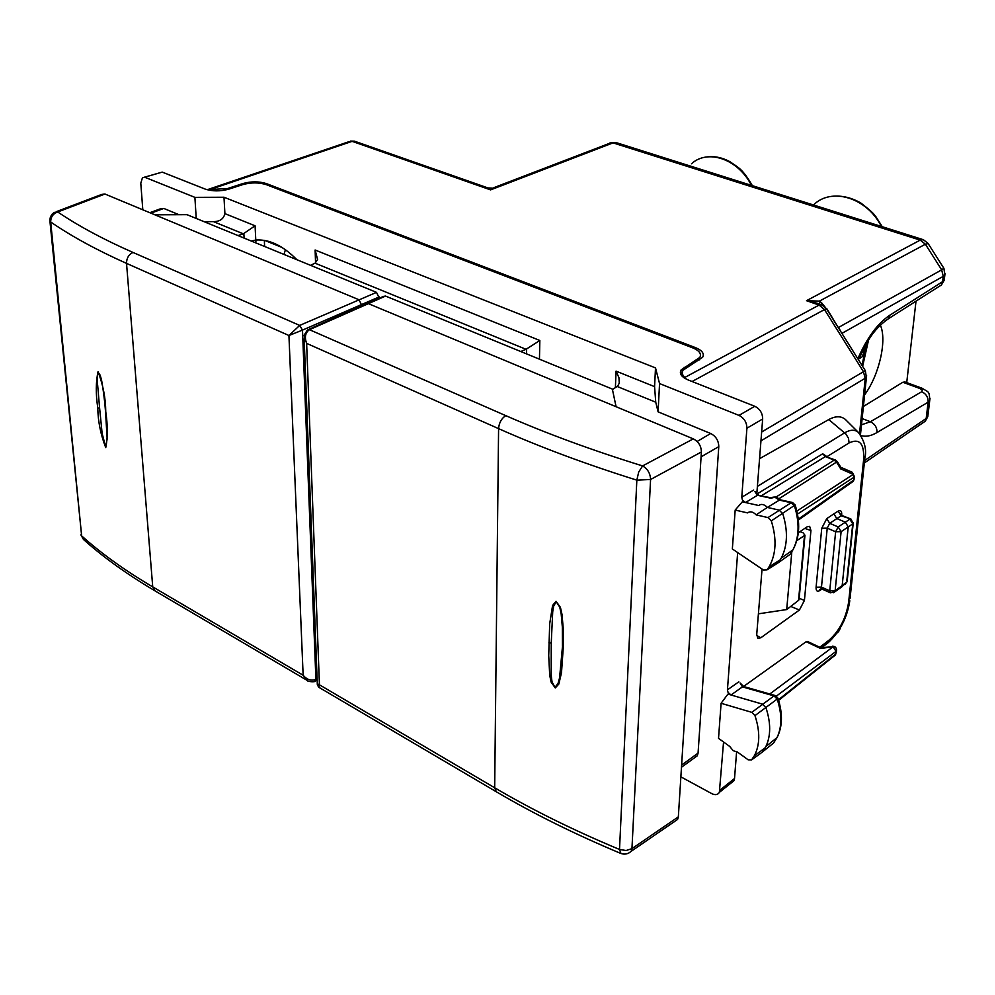 <?xml version="1.0" encoding="UTF-8"?>
<svg xmlns="http://www.w3.org/2000/svg" width="995" height="995" viewBox="0 0 995 995"><rect width="100%" height="100%" fill="white"/><g stroke="black" fill="none" stroke-linecap="round" stroke-linejoin="round"><path stroke-width="1.49" d="M922.862 239.559L616.987 142.87L609.947 142.919M945.101 273.264L944.827 275.043L943.919 268.364L928.012 243.352L923.385 239.72L920.238 240.106L925.387 244.223L928.186 243.626M207.084 189.709L227.606 188.528L242.979 183.528C251.25 181.277 259.048 181.301 266.361 183.59L695.455 347.616C702.122 350.389 704.522 353.598 702.657 357.242L682.732 370.451L682.172 373.983L684.722 377.503L819.072 305.079L821.746 304.843L826.435 308.724M916.009 301.162L906.719 382.615M943.845 268.24L941.68 269.856L925.387 244.223L920.213 240.118L613.057 142.882L608.741 143.628L494.167 187.545L490.585 189.883L613.082 142.87M207.308 189.697L348.735 141.763L355.103 141.402L487.164 187.657L490.585 189.883L352.13 141.34L209.273 189.796M920.238 240.106L806.522 300.689L819.395 301.124L819.482 304.047M692.097 381.508L824.482 309.569L819.072 305.079L806.522 300.689L817.368 303.313M686.575 379.257L684.722 377.503M864.593 394.891C879.232 375.04 887.217 340.116 880.326 325.067M863.399 406.47L902.863 382.254L904.928 381.956L921.855 388.162M943.372 276.274L944.218 280.204L944.84 275.043L943.26 276.336L941.68 269.856L838.598 327.405L840.875 331.733M941.432 284.956L944.218 280.204L942.601 281.66L941.419 284.956L937.588 287.406M927.141 410.462L927.788 416.681L926.245 418.397L864.593 460.548M921.917 423.497L925.188 421.258L926.183 418.435L928.136 402.179L876.993 432.539C877.142 427.576 874.953 423.969 870.414 421.743L921.718 391.731C926.183 393.846 928.323 397.328 928.136 402.179L929.703 400.687L927.788 416.681L925.288 421.146L926.245 418.397M902.863 382.254L920.002 388.547L922.178 388.286C928.708 392.552 929.454 390.649 929.703 400.687L930.039 398.41M286.025 250.155L285.167 250.491L284.01 254.446M264.334 240.38L264.62 246.486M285.354 249.67L285.167 250.491M264.906 240.479L282.07 247.469M821.173 304.644L821.584 302.766L819.395 301.124L925.375 244.223M862.827 365.463L868.573 339.917M921.967 423.46L864.344 462.949M862.143 418.572L870.414 421.743L861.496 424.815M796.759 540.671L804.967 535.235L803.102 532.822L799.943 531.653M798.749 598.107L798.537 600.371L786.697 609.562L758.401 613.828M791.821 551.74L786.697 609.562M620.967 853.499L619.512 849.469C573.605 830.303 532.002 809.731 494.677 787.766L319.432 684.809L306.634 343.374L304.035 335.327L307.418 330.017L309.42 329.681L505.771 415.636C546.553 433.534 592.162 450.3 642.608 465.921L693.316 438.87L616.092 406.731L612.348 389.07L385.55 296.075L383.597 296.386M693.316 438.87C698.527 441.631 701.226 445.996 701.388 451.979L678.341 816.845L631.949 848.648L650.581 479.49L701.388 451.979M674.859 821.298L677.595 819.42L678.341 816.845M616.092 406.731L367.789 303.413L365.849 303.711M628.79 853.038L631.24 851.26L631.949 848.648L626.104 850.514L619.512 849.469L636.837 480.15L650.581 479.49C650.32 473.421 647.658 468.894 642.608 465.921L638.703 472.016L636.837 480.15C585.819 464.143 539.738 446.966 498.582 428.634C499.067 422.775 501.468 418.447 505.771 415.636M677.595 819.42L631.24 851.26C628.081 854.108 624.549 854.804 620.631 853.362C574.936 834.233 533.494 813.699 496.281 791.746L494.677 787.766L498.582 428.634L306.634 343.374C304.346 337.255 305.278 332.691 309.42 329.681L385.55 296.075M304.171 338.922L317.293 683.851L319.432 684.809L318.91 687.346M563.245 647.67L561.503 672.682L558.804 684.112L555.272 687.943L551.068 682.023L549.7 675.17L548.718 655.606L549.688 623.828L552.573 605.495L556.031 601.279L560.421 607.336L562.013 614.462L563.207 628.094L563.245 647.67L562.449 646.364L562.349 627.086L561.18 613.927L559.775 607.211L556.23 601.726L553.705 606.017L552.71 611.801L551.242 642.957L548.879 642.869M562.436 646.937L559.576 677.869L558.021 683.515L554.924 687.446L551.989 681.687L551.193 675.008L551.242 642.957M144.188 177.272L162.222 172.11L142.422 177.844L140.792 183.204L142.807 209.796M196.226 218.452L194.896 197.358L145.494 177.558M179.013 214.709L163.789 208.44L160.382 208.826L149.822 212.706M756.797 494.005L762.668 418.994C762.58 413.149 759.956 408.908 754.795 406.283L688.304 380.015C681.513 377.068 679.1 373.747 681.04 370.016L699.821 357.441C701.686 353.81 699.286 350.601 692.632 347.827L266.237 184.635C258.924 182.346 251.113 182.321 242.842 184.585L228.775 189.162C220.343 191.45 212.495 191.426 205.219 189.1L162.222 172.11M194.896 197.358L223.987 197.234L224.907 213.639C223.601 218.962 219.771 221.624 213.403 221.611L243.315 233.825L238.016 235.591M204.298 221.761L213.403 221.611M223.987 197.234L655.506 367.914L659.548 383.56L738.974 415.4C744.16 418.062 746.81 422.34 746.909 428.223L741.772 497.264L742.432 500.012L745.529 502.537L758.737 505.51C761.349 503.619 764.222 504.266 767.332 507.438L779.147 510.099L782.742 513.644C788.115 530.857 787.605 545.683 781.249 558.108L778.314 562.685L767.008 569.861L768.986 566.951C776.162 554.377 776.933 539.016 771.299 520.882L767.978 517.587L756.138 514.875L767.332 507.438L779.383 500.124L791.199 502.711L794.483 505.933C799.756 522.947 799.221 537.611 792.866 549.937L789.943 554.476L778.314 562.685M680.866 776.846L711.674 793.575C715.218 795.303 717.781 794.905 719.36 792.356L723.552 741.984M655.506 367.914L654.573 386.645L655.742 402.216L658.093 411.855L659.548 383.56M243.315 233.825L255.081 225.79L255.777 240.044C269.222 239.074 282.928 245.641 296.92 259.732M740.417 683.577L742.444 686.873L731.039 694.995L727.942 694.1L721.089 703.278L718.527 738.352L729.733 746.461L733.191 750.69L737.506 752.083L748.178 759.819L751.548 759.944L762.369 752.046L765.889 746.536C770.914 735.803 770.926 722.83 765.926 707.632L762.493 704.137L731.039 694.995L728.066 692.433L727.432 689.871L737.656 552.548M756.138 514.875C753.016 511.666 750.155 511.02 747.543 512.898L735.181 510.074L742.307 501.816L745.529 502.537L757.444 495.261L770.814 498.221L774.931 497.251L779.383 500.124L780.54 499.888M658.093 411.855L710.666 433.497C715.927 436.258 718.639 440.648 718.776 446.643L698.067 753.128L697.321 755.777L694.423 757.879M736.586 752.096L734.521 778.525L733.912 780.776L731.213 782.928M255.777 240.044L251.237 241.001M612.447 389.542L617.621 386.147L619.276 383.174L618.927 377.665L616.067 371.135L615.395 387.615M315.564 262.891L315.116 250.006L317.604 259.546L315.067 263.165L526.044 349.307L539.837 340.489L539.452 359.183M846.907 420.972L845.265 419.33C840.899 415.873 835.402 415.947 828.773 419.567L759.558 458.695M825.502 644.723L828.487 642.422L829.196 640.034C839.581 630.743 846.061 618.057 848.66 602L863.635 459.578C864.394 443.571 859.556 438.024 849.096 442.937L848.486 438.273L845.874 433.982L828.773 419.567M824.892 455.3L822.703 453.795L825.377 456.581L835.265 459.926M755.255 492.139L757.444 495.261L771.312 497.836M751.548 759.944L754.359 755.752C759.993 744.919 760.205 731.536 754.969 715.604L751.797 712.345L721.089 703.278M743.551 686.475L806.174 641.7L807.455 641.452L820.688 647.683L820.502 648.454L833.176 646.762L836.036 651.414L835.775 654.001L778.463 699.783M762.046 569.065L756.722 634.536L757.842 638.317L760.802 637.783L799.433 610.01L804.42 600.42L810.937 530.534L804.818 528.382M798.338 532.735L807.107 526.828L809.644 526.367L810.937 530.534M767.008 569.861L763.414 569.998L732.345 548.954L735.181 510.074M848.66 602L849.805 600.756C847.218 617.509 840.116 631.39 828.487 642.422L821.758 647.596M526.044 349.307L520.758 351.509M315.067 263.165L310.602 265.342M860.352 434.604L858.225 432.228C854.63 429.405 850.116 429.616 844.668 432.837L757.394 486.393M775.242 695.542L743.974 686.612L742.444 686.873L774.035 695.903L751.797 712.345M769.807 693.988L833.176 646.762L820.701 647.683M842.305 515.659L841.086 515.796L838.238 511.082L833.86 513.83L836.745 518.532L845.302 522.151L848.225 526.865L842.156 585.781L840.452 587.809M761.635 752.581L773.513 743.066L777.033 737.593C782.058 726.947 782.095 714.111 777.17 699.087L774.035 695.903L775.553 695.629L777.916 698.154L777.17 699.087L754.969 715.604M836.335 652.484L834.544 655.693M796.883 511.057L853.3 474.379L852.106 472.202L840.825 467.302M840.837 467.327L840.738 468.919L836.496 462.103L837.255 461.568M772.991 743.501L774.085 742.357M790.664 553.494L789.943 554.476M836.621 649.959L836.036 651.414L776.448 696.065M853.511 474.764L854.008 477.227L853.3 474.379L840.738 468.919M854.282 478.694L853.374 481.219L851.757 482.351M853.3 522.574L852.74 523.905L841.111 531.666L835.128 590.744L846.67 582.224L845.103 584.214M846.869 580.222L852.74 523.905L849.854 519.191L838.176 526.94L835.638 531.753L829.73 590.831L830.427 592.833M795.167 504.938L771.299 520.882M795.229 505.174L792.567 502.525L791.199 502.711L767.978 517.587M255.143 242.606L256.66 239.982M379.269 298.177L376.508 292.368L187.01 214.671L154.872 214.808L104.935 194.025L101.726 194.423L56.267 211.686M154.872 214.808L359.058 299.781L361.819 305.552M104.935 194.025L57.722 211.972C53.033 213.689 50.695 217.022 50.695 221.984C71.441 236.263 96.714 250.056 126.527 263.376L288.936 335.514L303.139 675.244C306.883 679.684 311.136 681.09 315.9 679.448L314.768 681.276M83.468 539.452L81.64 535.87C101.254 553.481 124.947 570.483 152.732 586.888L154.772 590.731L308.214 681.015M49.937 221.226L81.64 535.87L50.695 221.984L49.825 220.106L50.434 216.835L52.237 214.037L54.364 212.408L57.722 211.972C78.344 225.94 103.418 239.422 132.969 252.431C128.703 254.558 126.552 258.215 126.527 263.376L152.732 586.888L303.139 675.244L307.455 680.605C306.622 681.426 315.614 682.62 315.527 680.829L317.144 679.921M317.106 678.764L315.9 679.448L302.492 330.104L288.936 335.514L299.694 325.415L302.492 330.104L379.244 296.896M97.784 407.938C95.707 393.97 95.806 381.881 98.057 371.67C103.107 385.028 105.669 398.386 105.756 411.743C107.833 425.723 107.821 437.676 105.744 447.601C100.632 434.479 97.983 421.258 97.784 407.938L99.612 408.149L97.659 385.252C96.59 378.921 97.585 365.389 101.204 378.772C101.714 379.68 104.562 397.876 105.482 411.209L105.756 411.743M105.507 411.47L107.174 438.708L105.681 447.178L102.124 433.385L99.612 408.149M860.911 353.946L863.523 355.949L858.635 359.071M751.412 185.368C738.253 159.088 707.793 148.616 691.475 163.802M881.371 226.45C866.968 197.557 831.322 186.898 813.5 204.995M695.455 347.616L695.368 349.071M266.361 183.59L266.411 184.709M242.979 183.528L243.029 184.523M227.606 188.528L227.656 189.498M821.584 302.766L826.733 309.196M838.275 327.579L827.056 309.022M841.907 333.375L943.26 276.336L942.601 281.66L889.642 315.34L888.498 318.698L884.878 321.111M761.648 432.017L863.473 371.695L824.482 309.569L826.397 308.661L865.302 370.637L863.473 371.695L865.202 378.61L859.531 433.509M943.235 276.349L941.68 269.869M921.718 391.731L922.328 390.152L920.002 388.547M876.993 432.539C871.098 436.009 865.774 437.016 861.023 435.574M857.852 358.772C866.819 338.076 877.416 323.599 889.642 315.34M836.646 633.529L839.233 629.686M760.951 440.86L866.396 377.515L860.464 434.753M865.314 370.65L866.396 377.515L866.633 375.724M804.47 535.708L798.537 600.371M754.795 406.283L738.974 415.4M150.929 213.166L163.789 208.44M315.116 250.006L539.837 340.489M616.067 371.135L654.573 386.645M224.907 213.639L255.081 225.79M696.798 360.103L696.711 361.546M684.162 367.254L684.062 368.946M762.668 418.994L746.909 428.223M734.521 778.525L719.97 790.092M243.862 233.614L244.098 238.079M617.174 386.458L655.742 402.216M526.604 349.046L526.517 353.872M849.096 442.937L827.069 456.618M756.884 494.08L822.703 453.795M761.536 495.672L825.377 456.581L834.208 460.138L776.1 497.002M753.675 490.037L741.772 497.264M738.825 681.811L727.432 689.871M829.196 640.034L819.78 647.26M841.67 515.323L841.708 514.888C841.869 511.144 840.713 509.875 838.238 511.082M821.957 589.028L819.768 590.582C817.193 592.062 815.975 590.943 816.087 587.224L821.746 528.258L826.758 518.631L829.706 523.333L827.231 528.158L821.746 528.258M833.86 513.83L826.758 518.631M697.122 441.481L710.666 433.497M701.089 456.829L718.776 446.643M681.612 765.08L698.067 753.128M799.433 610.01L790.726 606.428M804.42 600.42L799.184 598.281M760.802 637.783L756.685 635.419M863.635 459.578L864.817 458.446L865.028 456.332M820.502 648.454L806.174 641.7M845.203 419.281L858.225 432.228C864.692 441.059 866.894 449.802 864.817 458.446L850.041 598.492M816.087 587.224L821.472 587.125L827.231 528.158L835.638 531.753L841.111 531.666L838.176 526.94L829.706 523.333L841.086 515.796L850.899 518.98L853.188 523.457L847.118 581.752M821.596 588.518L819.768 590.582M821.062 588.829L819.619 589.6L822.019 589.052L830.29 592.784L834.793 591.814L835.128 590.744L829.73 590.831L821.472 587.125L822.131 589.102M779.259 498.532L836.496 462.103L834.208 460.138L835.414 459.988L837.268 461.58L840.986 467.55M798.301 519.166L853.722 480.075L854.008 477.227L797.53 514.067M841.82 586.839L833.536 592.759M132.969 252.431L299.694 325.415L376.508 292.368M864.456 346.919L863.523 355.949M861.981 365.352L866.968 342.529M705.977 157.073C713.788 155.829 721.698 157.334 729.708 161.576C738.551 167.844 742.059 168.155 752.369 185.667M616.092 142.596L611.005 142.671M821.285 304.681L817.281 303.276M682.483 374.804L682.383 376.471M830.303 196.537C840.439 195.045 850.588 197.184 860.737 202.943C876.321 214.87 874.219 215.306 875.973 216.823L882.266 226.723M492.326 188.142L487.898 187.918M354.456 141.178L350.538 141.091M838.536 631.726L837.218 632.733M858.399 359.643L869.269 338.835C874.319 330.75 880.724 324.047 888.498 318.698L941.419 284.956M838.524 631.738L840.414 628.069M804.967 535.223L799.035 599.811M383.61 296.386L366.993 303.239M308.574 329.494L365.799 303.761M496.281 791.746L318.823 687.284M318.761 687.246L317.268 684.672M681.04 370.028L680.791 374.344M699.821 357.429L699.672 359.867M733.924 780.764L719.373 792.356M681.475 767.257L697.321 755.777M826.447 456.369L824.668 455.051M758.488 495L754.869 491.381M743.7 686.538L740.093 682.98M842.156 515.597L840.962 513.731L841.235 515.373M754.359 755.752L765.192 747.842M798.4 520.037L853.374 481.219L854.481 476.754L852.317 472.289M850.762 518.93L842.255 515.634M768.986 566.951L780.291 559.762M775.864 496.978L772.816 497.214M777.928 698.129C782.866 713.552 782.567 726.711 777.033 737.593L765.889 746.536M778.637 700.368L835.514 654.909L836.496 650.904C836.77 647.944 835.427 646.352 832.442 646.165M841.882 586.751L847.118 581.727M795.229 505.186C800.502 522.499 799.706 537.424 792.866 549.937L781.249 558.108M776.336 497.077L780.602 499.888L792.182 502.438M80.881 534.837L83.443 539.427C103.181 557.163 126.937 574.252 154.722 590.694M868.249 340.439L862.528 366.222"/></g></svg>
